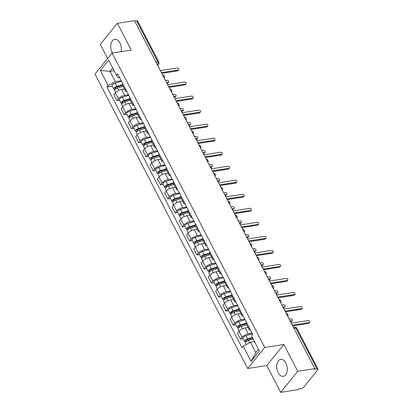 <?xml version="1.0" encoding="UTF-8"?>
<svg xmlns="http://www.w3.org/2000/svg" width="413" height="413" viewBox="0 0 413 413"><rect width="100%" height="100%" fill="white"/><g stroke="black" fill="none" stroke-linecap="round" stroke-linejoin="round"><path stroke-width="0.62" d="M285.879 363.089A8.554 5.219 -98.7 0 0 280.695 359.424A8.554 5.219 -98.7 0 0 278.114 372.671A8.554 5.219 -98.7 0 0 283.297 376.336A8.554 5.219 -98.7 0 0 285.879 363.089M121.102 51.64A8.554 5.219 -98.7 0 0 119.94 42.962A8.554 5.219 -98.7 0 0 114.757 39.297A8.554 5.219 -98.7 0 0 112.176 52.544A8.554 5.219 -98.7 0 0 112.413 52.978M280.69 392.35L297.752 371.282L314.856 368.654L134.468 20.65L117.364 23.278L131.257 50.076L112.093 53.024L95.026 74.092L247.635 368.499L266.798 365.551L280.69 392.35L297.788 389.722L298.284 389.108L300.948 388.695A2.194 0.841 152.6 0 0 303.663 387.203L317.747 369.821A2.194 0.841 152.6 0 0 317.974 369.077A2.194 0.841 152.6 0 0 317.019 368.861L295.904 328.123A2.194 1.337 -98.7 0 0 294.577 327.184L293.447 327.354M117.364 23.278L100.302 44.346L107.643 58.517M297.752 371.282L283.865 344.488L264.702 347.436L112.093 53.024M314.856 368.654L314.355 369.268L317.019 368.861M134.726 21.146L136.631 20.857A2.194 0.841 -27.4 0 1 137.586 21.073L158.7 61.811A2.194 0.841 152.6 0 0 157.745 61.589L136.631 20.857M124.489 88.996L121.592 89.44A5.044 1.936 152.6 0 0 115.351 92.873L113.833 94.747L116.91 100.684L118.428 98.81A5.044 1.936 -27.4 0 1 124.669 95.377L128.515 94.783M122.785 83.725A5.044 1.936 152.6 0 0 122.485 85.13L125.562 91.067A5.044 1.936 -27.4 0 1 125.862 89.662M119.538 100.282L116.91 100.684M126.884 91.634A5.044 1.936 -27.4 0 1 125.562 91.067M131.762 103.023L128.861 103.472A5.044 1.936 152.6 0 0 122.62 106.905L121.102 108.779L124.179 114.711L125.697 112.837A5.044 1.936 -27.4 0 1 131.938 109.404L135.789 108.815M130.054 97.752A5.044 1.936 152.6 0 0 129.759 99.161L132.831 105.093A5.044 1.936 -27.4 0 1 133.131 103.689M126.806 114.308L124.179 114.711M134.153 105.661A5.044 1.936 -27.4 0 1 132.831 105.093M139.031 117.055L136.135 117.498A5.044 1.936 152.6 0 0 129.894 120.932L128.376 122.806L131.453 128.742L132.971 126.868A5.044 1.936 -27.4 0 1 139.212 123.435L143.058 122.842M137.328 111.784A5.044 1.936 152.6 0 0 137.028 113.188L140.105 119.125A5.044 1.936 -27.4 0 1 140.405 117.715M134.08 128.335L131.453 128.742M141.427 119.687A5.044 1.936 -27.4 0 1 140.105 119.125M146.305 131.081L143.404 131.525A5.044 1.936 152.6 0 0 137.162 134.958L135.645 136.832L138.722 142.769L140.239 140.895A5.044 1.936 -27.4 0 1 146.481 137.462L150.332 136.868M144.596 125.81A5.044 1.936 152.6 0 0 144.302 127.214L147.374 133.151A5.044 1.936 -27.4 0 1 147.673 131.747M141.349 142.366L138.722 142.769M148.695 133.719A5.044 1.936 -27.4 0 1 147.374 133.151M153.574 145.108L150.678 145.557A5.044 1.936 152.6 0 0 144.436 148.99L142.919 150.864L145.995 156.795L147.513 154.921A5.044 1.936 -27.4 0 1 153.755 151.488L157.601 150.9M151.87 139.837A5.044 1.936 152.6 0 0 151.571 141.246L154.648 147.178A5.044 1.936 -27.4 0 1 154.947 145.774M148.623 156.393L145.995 156.795M155.969 147.746A5.044 1.936 -27.4 0 1 154.648 147.178M160.848 159.139L157.952 159.583A5.044 1.936 152.6 0 0 151.705 163.016L150.193 164.89L153.264 170.822L154.782 168.953A5.044 1.936 -27.4 0 1 161.024 165.52L164.875 164.926M159.139 153.868A5.044 1.936 152.6 0 0 158.845 155.273L161.922 161.209A5.044 1.936 -27.4 0 1 162.216 159.8M155.892 170.419L153.264 170.822M163.238 161.772A5.044 1.936 -27.4 0 1 161.922 161.209M168.117 173.166L165.221 173.61A5.044 1.936 152.6 0 0 158.979 177.043L157.461 178.917L160.538 184.854L162.056 182.98A5.044 1.936 -27.4 0 1 168.297 179.547L172.144 178.953M166.413 167.895A5.044 1.936 152.6 0 0 166.114 169.299L169.191 175.236A5.044 1.936 -27.4 0 1 169.49 173.827M163.166 184.446L160.538 184.854M170.512 175.804A5.044 1.936 -27.4 0 1 169.191 175.236M175.391 187.192L172.495 187.641A5.044 1.936 152.6 0 0 166.248 191.074L164.735 192.943L167.807 198.88L169.325 197.006A5.044 1.936 -27.4 0 1 175.566 193.573L179.418 192.985M173.682 181.921A5.044 1.936 152.6 0 0 173.388 183.331L176.465 189.262A5.044 1.936 -27.4 0 1 176.759 187.858M170.435 198.477L167.807 198.88M177.781 189.83A5.044 1.936 -27.4 0 1 176.465 189.262M182.66 201.224L179.763 201.668A5.044 1.936 152.6 0 0 173.522 205.101L172.004 206.975L175.081 212.907L176.599 211.038A5.044 1.936 -27.4 0 1 182.84 207.6L186.686 207.011M180.956 195.948A5.044 1.936 152.6 0 0 180.657 197.357L183.733 203.289A5.044 1.936 -27.4 0 1 184.033 201.885M177.709 212.504L175.081 212.907M185.055 203.857A5.044 1.936 -27.4 0 1 183.733 203.289M189.934 215.25L187.037 215.694A5.044 1.936 152.6 0 0 180.796 219.127L179.278 221.001L182.35 226.938L183.868 225.064A5.044 1.936 -27.4 0 1 190.109 221.631L193.96 221.038M188.225 209.98A5.044 1.936 152.6 0 0 187.93 211.384L191.007 217.321A5.044 1.936 -27.4 0 1 191.302 215.911M184.978 226.53L182.35 226.938M192.324 217.888A5.044 1.936 -27.4 0 1 191.007 217.321M197.202 229.277L194.306 229.721A5.044 1.936 152.6 0 0 188.065 233.154L186.547 235.028L189.624 240.965L191.142 239.091A5.044 1.936 -27.4 0 1 197.383 235.658L201.234 235.064M195.499 224.006A5.044 1.936 152.6 0 0 195.199 225.41L198.276 231.347A5.044 1.936 -27.4 0 1 198.576 229.943M192.251 240.562L189.624 240.965M199.598 231.915A5.044 1.936 -27.4 0 1 198.276 231.347M204.476 243.303L201.58 243.753A5.044 1.936 152.6 0 0 195.339 247.186L193.821 249.06L196.898 254.991L198.41 253.117A5.044 1.936 -27.4 0 1 204.657 249.684L208.503 249.096M202.773 238.033A5.044 1.936 152.6 0 0 202.473 239.442L205.55 245.374A5.044 1.936 -27.4 0 1 205.844 243.969M199.52 254.589L196.898 254.991M206.872 245.941A5.044 1.936 -27.4 0 1 205.55 245.374M211.745 257.335L208.849 257.779A5.044 1.936 152.6 0 0 202.607 261.212L201.09 263.086L204.167 269.023L205.684 267.149A5.044 1.936 -27.4 0 1 211.926 263.716L215.777 263.122M210.041 252.064A5.044 1.936 152.6 0 0 209.742 253.468L212.819 259.405A5.044 1.936 -27.4 0 1 213.118 257.996M206.794 268.615L204.167 269.023M214.141 259.968A5.044 1.936 -27.4 0 1 212.819 259.405M219.019 271.362L216.123 271.806A5.044 1.936 152.6 0 0 209.881 275.239L208.364 277.113L211.441 283.05L212.953 281.176A5.044 1.936 -27.4 0 1 219.2 277.743L223.046 277.149M217.315 266.091A5.044 1.936 152.6 0 0 217.016 267.495L220.093 273.432A5.044 1.936 -27.4 0 1 220.387 272.028M214.063 282.647L211.441 283.05M221.414 274A5.044 1.936 -27.4 0 1 220.093 273.432M226.288 285.388L223.392 285.837A5.044 1.936 152.6 0 0 217.15 289.27L215.632 291.144L218.709 297.076L220.227 295.202A5.044 1.936 -27.4 0 1 226.469 291.769L230.32 291.18M224.584 280.117A5.044 1.936 152.6 0 0 224.285 281.527L227.362 287.458A5.044 1.936 -27.4 0 1 227.661 286.054M221.337 296.673L218.709 297.076M228.683 288.026A5.044 1.936 -27.4 0 1 227.362 287.458M233.562 299.42L230.666 299.864A5.044 1.936 152.6 0 0 224.424 303.297L222.906 305.171L225.983 311.103L227.501 309.234A5.044 1.936 -27.4 0 1 233.743 305.801L237.589 305.207M231.858 294.149A5.044 1.936 152.6 0 0 231.559 295.553L234.636 301.49A5.044 1.936 -27.4 0 1 234.93 300.081M228.606 310.7L225.983 311.103M235.957 302.053A5.044 1.936 -27.4 0 1 234.636 301.49M240.831 313.446L237.934 313.89A5.044 1.936 152.6 0 0 231.693 317.323L230.175 319.197L233.252 325.134L234.77 323.26A5.044 1.936 -27.4 0 1 241.011 319.827L244.863 319.234M239.127 308.175A5.044 1.936 152.6 0 0 238.828 309.58L241.904 315.517A5.044 1.936 -27.4 0 1 242.204 314.107M235.88 324.726L233.252 325.134M243.226 316.084A5.044 1.936 -27.4 0 1 241.904 315.517M248.105 327.473L245.208 327.922A5.044 1.936 152.6 0 0 238.967 331.355L237.449 333.224L240.526 339.161L242.044 337.287A5.044 1.936 -27.4 0 1 248.285 333.854L252.131 333.265M246.401 322.202A5.044 1.936 152.6 0 0 246.102 323.611L249.178 329.543A5.044 1.936 -27.4 0 1 249.478 328.139M243.154 338.758L240.526 339.161M250.5 330.111A5.044 1.936 -27.4 0 1 249.178 329.543M114.112 70.69L109.972 71.325L115.335 81.666L121.246 80.757M119.646 77.67L118.417 77.861L116.502 75.305L108.671 60.195L100.313 70.515L109.972 71.325L112.697 67.964M254.553 341.628L250.417 342.263L255.776 352.604L251.058 361.329L259.416 351.009L251.584 335.903L252.751 334.458L117.669 73.86L116.502 75.305M251.058 361.329L243.226 346.223L250.417 342.263M115.335 81.666L108.144 85.62L106.972 87.066L242.054 347.663L243.226 346.223M108.144 85.62L100.313 70.515M247.635 368.499L264.702 347.436M266.798 365.551L283.865 344.488M255.776 352.604L258.497 349.243M112.264 86.25L106.972 87.066M161.431 72.673L178.22 70.086A1.26 0.872 39 0 0 178.664 69.849L178.013 70.649A1.26 0.872 -141 0 1 177.569 70.886L161.767 73.318M178.664 69.849A1.26 0.872 39 0 0 178.483 68.62A1.26 0.872 39 0 0 177.146 68.021L160.358 70.602M122.568 85.29L116.461 87.128A1.316 0.506 152.6 0 0 114.99 88.403A1.316 0.506 152.6 0 0 115.557 88.537L114.912 89.337A2.741 1.053 152.6 0 1 113.72 89.063L112.042 85.827A2.741 1.053 152.6 0 1 115.113 83.168L121.499 81.242M122.398 84.717L116.791 86.405A2.741 1.053 152.6 0 0 113.72 89.063M115.717 88.841L115.212 87.861M166.594 82.631L168.267 82.373A1.26 0.872 39 0 0 168.71 82.13A1.26 0.872 39 0 0 168.53 80.907A1.26 0.872 39 0 0 167.193 80.303L165.52 80.561M123.079 86.276L117.581 87.933A2.741 1.053 152.6 0 0 114.515 90.592L115.568 92.626M168.71 82.13L168.065 82.93A1.26 0.872 -141 0 1 167.621 83.168L166.929 83.276M168.7 86.699L185.489 84.118A1.26 0.872 39 0 0 185.933 83.875L185.287 84.675A1.26 0.872 -141 0 1 184.843 84.913L169.036 87.344M185.933 83.875A1.26 0.872 39 0 0 185.752 82.652A1.26 0.872 39 0 0 184.415 82.048L167.632 84.629M175.974 100.726L192.763 98.144A1.26 0.872 39 0 0 193.207 97.907L192.556 98.702A1.26 0.872 -141 0 1 192.112 98.944L176.31 101.376M193.207 97.907A1.26 0.872 39 0 0 193.026 96.678A1.26 0.872 39 0 0 191.689 96.074L174.9 98.661M183.243 114.752L200.031 112.171A1.26 0.872 39 0 0 200.475 111.933L199.83 112.728A1.26 0.872 -141 0 1 199.386 112.971L183.579 115.403M200.475 111.933A1.26 0.872 39 0 0 200.295 110.705A1.26 0.872 39 0 0 198.958 110.106L182.174 112.687M129.837 99.316L123.73 101.159A1.316 0.506 152.6 0 0 122.258 102.434A1.316 0.506 152.6 0 0 122.831 102.563L122.186 103.364A2.741 1.053 152.6 0 1 120.994 103.09L119.316 99.853A2.741 1.053 152.6 0 1 122.382 97.194L128.768 95.274M129.672 98.743L124.06 100.431A2.741 1.053 152.6 0 0 120.994 103.09M122.986 102.868L122.48 101.892M173.863 96.657L175.54 96.399A1.26 0.872 39 0 0 175.984 96.162A1.26 0.872 39 0 0 175.804 94.933A1.26 0.872 39 0 0 174.467 94.329L172.794 94.587M130.353 100.307L124.855 101.959A2.741 1.053 152.6 0 0 121.783 104.618L122.842 106.652M175.984 96.162L175.334 96.957A1.26 0.872 -141 0 1 174.89 97.2L174.198 97.303M137.111 113.348L131.004 115.186A1.316 0.506 152.6 0 0 129.532 116.461A1.316 0.506 152.6 0 0 130.1 116.595L129.455 117.39A2.741 1.053 152.6 0 1 128.262 117.116L126.584 113.88A2.741 1.053 152.6 0 1 129.656 111.226L136.042 109.3M136.94 112.775L131.334 114.463A2.741 1.053 152.6 0 0 128.262 117.116M130.26 116.9L129.754 115.919M181.137 110.684L182.809 110.426A1.26 0.872 39 0 0 183.253 110.188A1.26 0.872 39 0 0 183.073 108.96A1.26 0.872 39 0 0 181.735 108.361L180.063 108.619M137.622 114.334L132.124 115.991A2.741 1.053 152.6 0 0 129.057 118.645L130.11 120.679M183.253 110.188L182.608 110.989A1.26 0.872 -141 0 1 182.164 111.226L181.472 111.334M144.385 127.374L138.278 129.212A1.316 0.506 152.6 0 0 136.801 130.487A1.316 0.506 152.6 0 0 137.374 130.622L136.729 131.417A2.741 1.053 152.6 0 1 135.536 131.148L133.858 127.906A2.741 1.053 152.6 0 1 136.925 125.253L143.311 123.327M144.214 126.801L138.603 128.489A2.741 1.053 152.6 0 0 135.536 131.148M137.529 130.926L137.023 129.945M188.405 124.716L190.083 124.458A1.26 0.872 39 0 0 190.527 124.215A1.26 0.872 39 0 0 190.347 122.986A1.26 0.872 39 0 0 189.009 122.387L187.337 122.646M144.896 128.36L139.398 130.018A2.741 1.053 152.6 0 0 136.326 132.676L137.384 134.71M190.527 124.215L189.877 125.015A1.26 0.872 -141 0 1 189.433 125.253L188.741 125.361M190.517 128.784L207.305 126.202A1.26 0.872 39 0 0 207.749 125.96L207.099 126.76A1.26 0.872 -141 0 1 206.655 126.998L190.852 129.429M207.749 125.96A1.26 0.872 39 0 0 207.569 124.731A1.26 0.872 39 0 0 206.232 124.132L189.443 126.714M197.786 142.81L214.574 140.229A1.26 0.872 39 0 0 215.018 139.986L214.373 140.787A1.26 0.872 -141 0 1 213.929 141.029L198.121 143.456M215.018 139.986A1.26 0.872 39 0 0 214.837 138.763A1.26 0.872 39 0 0 213.506 138.159L196.717 140.74M151.654 141.401L145.546 143.244A1.316 0.506 152.6 0 0 144.075 144.519A1.316 0.506 152.6 0 0 144.643 144.648L143.998 145.448A2.741 1.053 152.6 0 1 142.805 145.175L141.127 141.938A2.741 1.053 152.6 0 1 144.199 139.279L150.585 137.359M151.483 140.828L145.877 142.516A2.741 1.053 152.6 0 0 142.805 145.175M144.803 144.953L144.297 143.977M195.679 138.742L197.352 138.484A1.26 0.872 39 0 0 197.796 138.241A1.26 0.872 39 0 0 197.615 137.018A1.26 0.872 39 0 0 196.278 136.414L194.606 136.672M152.165 142.392L146.667 144.044A2.741 1.053 152.6 0 0 143.6 146.703L144.653 148.737M197.796 138.241L197.151 139.042A1.26 0.872 -141 0 1 196.707 139.284L196.015 139.387M158.928 155.433L152.82 157.27A1.316 0.506 152.6 0 0 151.344 158.546A1.316 0.506 152.6 0 0 151.917 158.675L151.272 159.475A2.741 1.053 152.6 0 1 150.079 159.201L148.401 155.964A2.741 1.053 152.6 0 1 151.468 153.306L157.854 151.385M158.757 154.854L153.146 156.548A2.741 1.053 152.6 0 0 150.079 159.201M152.077 158.984L151.566 158.003M202.948 152.769L204.626 152.511A1.26 0.872 39 0 0 205.07 152.273A1.26 0.872 39 0 0 204.889 151.044A1.26 0.872 39 0 0 203.552 150.446L201.88 150.699M159.439 156.419L153.941 158.076A2.741 1.053 152.6 0 0 150.869 160.729L151.927 162.763M205.07 152.273L204.42 153.068A1.26 0.872 -141 0 1 203.976 153.311L203.284 153.419M205.06 156.837L221.848 154.256A1.26 0.872 39 0 0 222.292 154.018L221.642 154.813A1.26 0.872 -141 0 1 221.198 155.056L205.395 157.487M222.292 154.018A1.26 0.872 39 0 0 222.111 152.789A1.26 0.872 39 0 0 220.774 152.191L203.986 154.772M212.334 170.868L229.117 168.287A1.26 0.872 39 0 0 229.561 168.045L228.916 168.845A1.26 0.872 -141 0 1 228.472 169.082L212.669 171.514M229.561 168.045A1.26 0.872 39 0 0 229.38 166.816A1.26 0.872 39 0 0 228.048 166.217L211.26 168.798M219.602 184.895L236.391 182.314A1.26 0.872 39 0 0 236.835 182.071L236.184 182.871A1.26 0.872 -141 0 1 235.74 183.109L219.938 185.54M236.835 182.071A1.26 0.872 39 0 0 236.654 180.848A1.26 0.872 39 0 0 235.317 180.244L218.529 182.825M226.876 198.921L243.66 196.34A1.26 0.872 39 0 0 244.104 196.103L243.458 196.898A1.26 0.872 -141 0 1 243.014 197.14L227.212 199.572M244.104 196.103A1.26 0.872 39 0 0 243.928 194.874A1.26 0.872 39 0 0 242.591 194.27L225.803 196.856M234.145 212.953L250.934 210.367A1.26 0.872 39 0 0 251.378 210.129L250.727 210.929A1.26 0.872 -141 0 1 250.283 211.167L234.481 213.598M251.378 210.129A1.26 0.872 39 0 0 251.197 208.901A1.26 0.872 39 0 0 249.86 208.302L233.071 210.883M241.419 226.98L258.202 224.398A1.26 0.872 39 0 0 258.646 224.156L258.001 224.956A1.26 0.872 -141 0 1 257.557 225.193L241.755 227.625M258.646 224.156A1.26 0.872 39 0 0 258.471 222.932A1.26 0.872 39 0 0 257.134 222.328L240.345 224.909M248.688 241.006L265.476 238.425A1.26 0.872 39 0 0 265.92 238.187L265.275 238.982A1.26 0.872 -141 0 1 264.826 239.225L249.024 241.657M265.92 238.187A1.26 0.872 39 0 0 265.74 236.959A1.26 0.872 39 0 0 264.403 236.355L247.614 238.941M255.962 255.033L272.745 252.451A1.26 0.872 39 0 0 273.189 252.214L272.544 253.009A1.26 0.872 -141 0 1 272.1 253.252L256.297 255.683M273.189 252.214A1.26 0.872 39 0 0 273.014 250.985A1.26 0.872 39 0 0 271.677 250.386L254.888 252.968M166.196 169.459L160.089 171.297A1.316 0.506 152.6 0 0 158.618 172.572A1.316 0.506 152.6 0 0 159.186 172.706L158.54 173.501A2.741 1.053 152.6 0 1 157.348 173.228L155.67 169.991A2.741 1.053 152.6 0 1 158.742 167.337L165.128 165.412M166.026 168.886L160.42 170.574A2.741 1.053 152.6 0 0 157.348 173.228M159.346 173.011L158.84 172.03M210.222 166.795L211.895 166.542A1.26 0.872 39 0 0 212.339 166.3A1.26 0.872 39 0 0 212.158 165.071A1.26 0.872 39 0 0 210.826 164.472L209.148 164.73M166.707 170.445L161.209 172.102A2.741 1.053 152.6 0 0 158.143 174.761L159.196 176.79M212.339 166.3L211.693 167.1A1.26 0.872 -141 0 1 211.249 167.337L210.558 167.446M173.47 183.486L167.363 185.329A1.316 0.506 152.6 0 0 165.887 186.604A1.316 0.506 152.6 0 0 166.46 186.733L165.814 187.533A2.741 1.053 152.6 0 1 164.622 187.259L162.944 184.022A2.741 1.053 152.6 0 1 166.011 181.364L172.397 179.443M173.3 182.913L167.688 184.601A2.741 1.053 152.6 0 0 164.622 187.259M166.62 187.037L166.109 186.056M217.491 180.827L219.169 180.569A1.26 0.872 39 0 0 219.613 180.326A1.26 0.872 39 0 0 219.432 179.103A1.26 0.872 39 0 0 218.095 178.499L216.422 178.757M173.981 184.477L168.483 186.129A2.741 1.053 152.6 0 0 165.412 188.787L166.47 190.821M219.613 180.326L218.962 181.126A1.26 0.872 -141 0 1 218.518 181.369L217.827 181.472M180.739 197.517L174.632 199.355A1.316 0.506 152.6 0 0 173.161 200.63A1.316 0.506 152.6 0 0 173.728 200.759L173.083 201.559A2.741 1.053 152.6 0 1 171.891 201.286L170.213 198.049A2.741 1.053 152.6 0 1 173.284 195.39L179.67 193.47M180.569 196.939L174.962 198.627A2.741 1.053 152.6 0 0 171.891 201.286M173.888 201.064L173.383 200.088M224.765 194.853L226.438 194.595A1.26 0.872 39 0 0 226.882 194.358A1.26 0.872 39 0 0 226.706 193.129A1.26 0.872 39 0 0 225.369 192.53L223.691 192.783M181.25 198.503L175.757 200.16A2.741 1.053 152.6 0 0 172.686 202.814L173.739 204.848M226.882 194.358L226.236 195.153A1.26 0.872 -141 0 1 225.792 195.395L225.1 195.499M188.013 211.544L181.906 213.382A1.316 0.506 152.6 0 0 180.429 214.657A1.316 0.506 152.6 0 0 181.002 214.791L180.357 215.586A2.741 1.053 152.6 0 1 179.165 215.312L177.487 212.076A2.741 1.053 152.6 0 1 180.553 209.422L186.939 207.496M187.843 210.971L182.236 212.659A2.741 1.053 152.6 0 0 179.165 215.312M181.162 215.096L180.651 214.115M232.034 208.88L233.712 208.622A1.26 0.872 39 0 0 234.156 208.384A1.26 0.872 39 0 0 233.975 207.156A1.26 0.872 39 0 0 232.638 206.557L230.965 206.815M188.524 212.53L183.026 214.187A2.741 1.053 152.6 0 0 179.954 216.84L181.013 218.875M234.156 208.384L233.505 209.184A1.26 0.872 -141 0 1 233.061 209.422L232.369 209.53M195.282 225.57L189.175 227.413A1.316 0.506 152.6 0 0 187.703 228.683A1.316 0.506 152.6 0 0 188.271 228.817L187.626 229.618A2.741 1.053 152.6 0 1 186.433 229.344L184.756 226.107A2.741 1.053 152.6 0 1 187.827 223.448L194.213 221.523M195.112 224.997L189.505 226.685A2.741 1.053 152.6 0 0 186.433 229.344M188.431 229.122L187.925 228.141M239.308 222.912L240.98 222.653A1.26 0.872 39 0 0 241.424 222.411A1.26 0.872 39 0 0 241.249 221.187A1.26 0.872 39 0 0 239.912 220.583L238.234 220.841M195.793 226.556L190.3 228.213A2.741 1.053 152.6 0 0 187.228 230.872L188.282 232.906M241.424 222.411L240.779 223.211A1.26 0.872 -141 0 1 240.335 223.448L239.643 223.557M202.556 239.602L196.449 241.44A1.316 0.506 152.6 0 0 194.972 242.715A1.316 0.506 152.6 0 0 195.545 242.844L194.9 243.644A2.741 1.053 152.6 0 1 193.707 243.371L192.03 240.134A2.741 1.053 152.6 0 1 195.101 237.475L201.482 235.555M202.385 239.024L196.779 240.712A2.741 1.053 152.6 0 0 193.707 243.371M195.705 243.149L195.194 242.173M246.582 236.938L248.254 236.68A1.26 0.872 39 0 0 248.698 236.442A1.26 0.872 39 0 0 248.518 235.214A1.26 0.872 39 0 0 247.18 234.61L245.508 234.868M203.067 240.588L197.569 242.24A2.741 1.053 152.6 0 0 194.502 244.899L195.555 246.933M248.698 236.442L248.053 237.238A1.26 0.872 -141 0 1 247.604 237.48L246.917 237.583M209.825 253.628L203.717 255.466A1.316 0.506 152.6 0 0 202.246 256.741A1.316 0.506 152.6 0 0 202.814 256.876L202.169 257.671A2.741 1.053 152.6 0 1 200.981 257.397L199.298 254.16A2.741 1.053 152.6 0 1 202.37 251.507L208.756 249.581M209.654 253.055L204.048 254.744A2.741 1.053 152.6 0 0 200.981 257.397M202.974 257.18L202.468 256.199M253.85 250.965L255.523 250.706A1.26 0.872 39 0 0 255.967 250.469A1.26 0.872 39 0 0 255.792 249.24A1.26 0.872 39 0 0 254.454 248.641L252.777 248.9M210.336 254.614L204.843 256.272A2.741 1.053 152.6 0 0 201.771 258.925L202.824 260.959M255.967 250.469L255.322 251.269A1.26 0.872 -141 0 1 254.878 251.507L254.186 251.615M217.099 267.655L210.991 269.493A1.316 0.506 152.6 0 0 209.515 270.768A1.316 0.506 152.6 0 0 210.088 270.902L209.443 271.697A2.741 1.053 152.6 0 1 208.25 271.429L206.572 268.187A2.741 1.053 152.6 0 1 209.644 265.533L216.025 263.608M216.928 267.082L211.322 268.77A2.741 1.053 152.6 0 0 208.25 271.429M210.248 271.207L209.737 270.226M261.124 264.996L262.797 264.738A1.26 0.872 39 0 0 263.241 264.496A1.26 0.872 39 0 0 263.06 263.272A1.26 0.872 39 0 0 261.723 262.668L260.051 262.926M217.61 268.641L212.112 270.298A2.741 1.053 152.6 0 0 209.045 272.957L210.098 274.991M263.241 264.496L262.596 265.296A1.26 0.872 -141 0 1 262.147 265.533L261.46 265.642M263.231 269.064L280.019 266.483A1.26 0.872 39 0 0 280.463 266.24L279.818 267.041A1.26 0.872 -141 0 1 279.374 267.278L263.566 269.71M280.463 266.24A1.26 0.872 39 0 0 280.282 265.012A1.26 0.872 39 0 0 278.945 264.413L262.157 266.994M224.367 281.681L218.26 283.524A1.316 0.506 152.6 0 0 216.789 284.8A1.316 0.506 152.6 0 0 217.362 284.929L216.711 285.729A2.741 1.053 152.6 0 1 215.524 285.455L213.846 282.218A2.741 1.053 152.6 0 1 216.913 279.56L223.299 277.639M224.197 281.108L218.591 282.797A2.741 1.053 152.6 0 0 215.524 285.455M217.517 285.233L217.011 284.258M268.393 279.023L270.066 278.765A1.26 0.872 39 0 0 270.51 278.522A1.26 0.872 39 0 0 270.334 277.299A1.26 0.872 39 0 0 268.997 276.695L267.319 276.953M224.879 282.673L219.386 284.325A2.741 1.053 152.6 0 0 216.314 286.983L217.367 289.017M270.51 278.522L269.865 279.322A1.26 0.872 -141 0 1 269.421 279.565L268.729 279.668M270.505 283.091L287.288 280.51A1.26 0.872 39 0 0 287.732 280.267L287.087 281.067A1.26 0.872 -141 0 1 286.643 281.31L270.84 283.736M287.732 280.267A1.26 0.872 39 0 0 287.556 279.043A1.26 0.872 39 0 0 286.219 278.439L269.431 281.021M231.641 295.713L225.534 297.551A1.316 0.506 152.6 0 0 224.058 298.826A1.316 0.506 152.6 0 0 224.631 298.955L223.985 299.755A2.741 1.053 152.6 0 1 222.793 299.482L221.115 296.245A2.741 1.053 152.6 0 1 224.187 293.586L230.568 291.666M231.471 295.135L225.865 296.828A2.741 1.053 152.6 0 0 222.793 299.482M224.791 299.265L224.28 298.284M275.667 293.049L277.34 292.791A1.26 0.872 39 0 0 277.784 292.554A1.26 0.872 39 0 0 277.603 291.325A1.26 0.872 39 0 0 276.266 290.726L274.593 290.984M232.152 296.699L226.654 298.356A2.741 1.053 152.6 0 0 223.588 301.01L224.641 303.044M277.784 292.554L277.138 293.349A1.26 0.872 -141 0 1 276.695 293.591L276.003 293.7M277.773 297.117L294.562 294.536A1.26 0.872 39 0 0 295.006 294.299L294.361 295.094A1.26 0.872 -141 0 1 293.917 295.336L278.109 297.768M295.006 294.299A1.26 0.872 39 0 0 294.825 293.07A1.26 0.872 39 0 0 293.488 292.471L276.7 295.052M238.91 309.74L232.803 311.578A1.316 0.506 152.6 0 0 231.332 312.853A1.316 0.506 152.6 0 0 231.905 312.987L231.254 313.782A2.741 1.053 152.6 0 1 230.067 313.508L228.389 310.271A2.741 1.053 152.6 0 1 231.456 307.618L237.842 305.692M238.74 309.167L233.133 310.855A2.741 1.053 152.6 0 0 230.067 313.508M232.06 313.291L231.554 312.311M282.936 307.076L284.609 306.823A1.26 0.872 39 0 0 285.053 306.58A1.26 0.872 39 0 0 284.877 305.352A1.26 0.872 39 0 0 283.54 304.753L281.862 305.011M239.421 310.726L233.928 312.383A2.741 1.053 152.6 0 0 230.857 315.042L231.91 317.07M285.053 306.58L284.407 307.38A1.26 0.872 -141 0 1 283.963 307.618L283.272 307.726M285.047 311.149L301.831 308.568A1.26 0.872 39 0 0 302.275 308.325L301.629 309.125A1.26 0.872 -141 0 1 301.185 309.363L285.383 311.794M302.275 308.325A1.26 0.872 39 0 0 302.099 307.096A1.26 0.872 39 0 0 300.762 306.498L283.974 309.079M246.184 323.766L240.077 325.609A1.316 0.506 152.6 0 0 238.6 326.884A1.316 0.506 152.6 0 0 239.173 327.013L238.528 327.814A2.741 1.053 152.6 0 1 237.336 327.54L235.658 324.303A2.741 1.053 152.6 0 1 238.729 321.644L245.11 319.724M246.014 323.193L240.407 324.881A2.741 1.053 152.6 0 0 237.336 327.54M239.334 327.318L238.822 326.337M290.21 321.108L291.883 320.849A1.26 0.872 39 0 0 292.327 320.607A1.26 0.872 39 0 0 292.146 319.383A1.26 0.872 39 0 0 290.809 318.779L289.136 319.037M246.695 324.757L241.197 326.409A2.741 1.053 152.6 0 0 238.131 329.068L239.184 331.102M292.327 320.607L291.681 321.407A1.26 0.872 -141 0 1 291.237 321.65L290.545 321.753M292.316 325.176L309.105 322.594A1.26 0.872 39 0 0 309.549 322.352L308.903 323.152A1.26 0.872 -141 0 1 308.459 323.389L292.652 325.821M309.549 322.352A1.26 0.872 39 0 0 309.368 321.128A1.26 0.872 39 0 0 308.031 320.524L291.248 323.105M252.684 338.03L247.346 339.636A1.316 0.506 152.6 0 0 245.874 340.911A1.316 0.506 152.6 0 0 246.447 341.04L245.797 341.84A2.741 1.053 152.6 0 1 244.61 341.566L242.932 338.33A2.741 1.053 152.6 0 1 245.998 335.671L252.384 333.75M252.405 337.488L247.676 338.908A2.741 1.053 152.6 0 0 244.61 341.566M246.602 341.345L246.096 340.369M253.195 339.016L248.471 340.441A2.741 1.053 152.6 0 0 245.399 343.095L246.179 344.597M287.241 315.387A2.194 1.337 -98.7 0 0 286.916 314.36A2.194 1.337 -98.7 0 0 286.338 313.643M279.973 301.356A2.194 1.337 -98.7 0 0 279.642 300.334A2.194 1.337 -98.7 0 0 279.069 299.611M272.699 287.329A2.194 1.337 -98.7 0 0 272.373 286.302A2.194 1.337 -98.7 0 0 271.795 285.584M265.43 273.303A2.194 1.337 -98.7 0 0 265.1 272.275A2.194 1.337 -98.7 0 0 264.526 271.558M258.156 259.271A2.194 1.337 -98.7 0 0 257.831 258.249A2.194 1.337 -98.7 0 0 257.253 257.531M250.887 245.245A2.194 1.337 -98.7 0 0 250.557 244.217A2.194 1.337 -98.7 0 0 249.979 243.5M243.613 231.218A2.194 1.337 -98.7 0 0 243.288 230.191A2.194 1.337 -98.7 0 0 242.71 229.473M236.344 217.192A2.194 1.337 -98.7 0 0 236.014 216.164A2.194 1.337 -98.7 0 0 235.436 215.447M229.07 203.16A2.194 1.337 -98.7 0 0 228.745 202.133A2.194 1.337 -98.7 0 0 228.167 201.415M221.802 189.133A2.194 1.337 -98.7 0 0 221.471 188.106A2.194 1.337 -98.7 0 0 220.893 187.388M214.528 175.107A2.194 1.337 -98.7 0 0 214.202 174.079A2.194 1.337 -98.7 0 0 213.624 173.362M207.259 161.075A2.194 1.337 -98.7 0 0 206.928 160.053A2.194 1.337 -98.7 0 0 206.35 159.33M199.985 147.049A2.194 1.337 -98.7 0 0 199.66 146.021A2.194 1.337 -98.7 0 0 199.081 145.304M192.716 133.022A2.194 1.337 -98.7 0 0 192.386 131.995A2.194 1.337 -98.7 0 0 191.808 131.277M185.442 118.99A2.194 1.337 -98.7 0 0 185.117 117.968A2.194 1.337 -98.7 0 0 184.539 117.251M178.173 104.964A2.194 1.337 -98.7 0 0 177.843 103.937A2.194 1.337 -98.7 0 0 177.265 103.219M170.899 90.937A2.194 1.337 -98.7 0 0 170.574 89.91A2.194 1.337 -98.7 0 0 169.996 89.193M163.625 76.911A2.194 1.337 -98.7 0 0 163.3 75.884A2.194 1.337 -98.7 0 0 162.722 75.166M157.425 64.939L157.683 64.619A2.194 1.337 -98.7 0 0 157.745 61.589L155.84 61.883M157.286 64.676L157.683 64.619A2.194 1.523 -141 0 0 158.458 64.201A2.194 2.194 0 0 0 158.7 61.811M248.285 333.854L245.208 327.922M241.011 319.827L237.934 313.89M233.743 305.801L230.666 299.864M226.469 291.769L223.392 285.837M219.2 277.743L216.123 271.806M211.926 263.716L208.849 257.779M204.657 249.684L201.58 243.753M197.383 235.658L194.306 229.721M190.109 221.631L187.037 215.694M182.84 207.6L179.763 201.668M175.566 193.573L172.495 187.641M168.297 179.547L165.221 173.61M161.024 165.52L157.952 159.583M153.755 151.488L150.678 145.557M146.481 137.462L143.404 131.525M139.212 123.435L136.135 117.498M131.938 109.404L128.861 103.472M124.669 95.377L121.592 89.44M234.77 323.26L231.693 317.323M227.501 309.234L224.424 303.297M220.227 295.202L217.15 289.27M212.953 281.176L209.881 275.239M205.684 267.149L202.607 261.212M198.41 253.117L195.339 247.186M191.142 239.091L188.065 233.154M183.868 225.064L180.796 219.127M176.599 211.038L173.522 205.101M169.325 197.006L166.248 191.074M162.056 182.98L158.979 177.043M154.782 168.953L151.705 163.016M147.513 154.921L144.436 148.99M140.239 140.895L137.162 134.958M132.971 126.868L129.894 120.932M125.697 112.837L122.62 106.905M118.428 98.81L115.351 92.873M242.044 337.287L238.967 331.355M293.999 328.418L295.904 328.123A2.194 0.841 152.6 0 1 296.859 328.34A2.194 2.194 0 0 0 294.577 327.184M178.22 70.086L177.569 70.886M116.791 86.405L115.113 83.168M118.83 90.339L117.581 87.933M167.621 83.168L168.267 82.373M185.489 84.118L184.843 84.913M192.763 98.144L192.112 98.944M200.031 112.171L199.386 112.971M124.06 100.431L122.382 97.194M126.104 104.37L124.855 101.959M174.89 97.2L175.54 96.399M131.334 114.463L129.656 111.226M133.373 118.397L132.124 115.991M182.164 111.226L182.809 110.426M138.603 128.489L136.925 125.253M140.647 132.423L139.398 130.018M189.433 125.253L190.083 124.458M207.305 126.202L206.655 126.998M214.574 140.229L213.929 141.029M145.877 142.516L144.199 139.279M147.916 146.45L146.667 144.044M196.707 139.284L197.352 138.484M153.146 156.548L151.468 153.306M155.19 160.481L153.941 158.076M203.976 153.311L204.626 152.511M221.848 154.256L221.198 155.056M229.117 168.287L228.472 169.082M236.391 182.314L235.74 183.109M243.66 196.34L243.014 197.14M250.934 210.367L250.283 211.167M258.202 224.398L257.557 225.193M265.476 238.425L264.826 239.225M272.745 252.451L272.1 253.252M160.42 170.574L158.742 167.337M162.459 174.508L161.209 172.102M211.249 167.337L211.895 166.542M167.688 184.601L166.011 181.364M169.733 188.534L168.483 186.129M218.518 181.369L219.169 180.569M174.962 198.627L173.284 195.39M177.001 202.566L175.757 200.16M225.792 195.395L226.438 194.595M182.236 212.659L180.553 209.422M184.275 216.593L183.026 214.187M233.061 209.422L233.712 208.622M189.505 226.685L187.827 223.448M191.544 230.619L190.3 228.213M240.335 223.448L240.98 222.653M196.779 240.712L195.101 237.475M198.818 244.651L197.569 242.24M247.604 237.48L248.254 236.68M204.048 254.744L202.37 251.507M206.087 258.677L204.843 256.272M254.878 251.507L255.523 250.706M211.322 268.77L209.644 265.533M213.361 272.704L212.112 270.298M262.147 265.533L262.797 264.738M280.019 266.483L279.374 267.278M218.591 282.797L216.913 279.56M220.63 286.736L219.386 284.325M269.421 279.565L270.066 278.765M287.288 280.51L286.643 281.31M225.865 296.828L224.187 293.586M227.904 300.762L226.654 298.356M276.695 293.591L277.34 292.791M294.562 294.536L293.917 295.336M233.133 310.855L231.456 307.618M235.173 314.789L233.928 312.383M283.963 307.618L284.609 306.823M301.831 308.568L301.185 309.363M240.407 324.881L238.729 321.644M242.446 328.815L241.197 326.409M291.237 321.65L291.883 320.849M309.105 322.594L308.459 323.389M247.676 338.908L245.998 335.671M249.638 342.692L248.471 340.441M164.255 78.119A2.194 2.194 0 0 0 162.608 74.939M171.524 92.145A2.194 2.194 0 0 0 169.877 88.965M178.798 106.172A2.194 2.194 0 0 0 177.151 102.992M186.067 120.204A2.194 2.194 0 0 0 184.42 117.024M193.341 134.23A2.194 2.194 0 0 0 191.694 131.05M200.61 148.257A2.194 2.194 0 0 0 198.963 145.077M207.884 162.288A2.194 2.194 0 0 0 206.237 159.108M215.152 176.315A2.194 2.194 0 0 0 213.506 173.135M222.426 190.341A2.194 2.194 0 0 0 220.779 187.161M229.7 204.368A2.194 2.194 0 0 0 228.048 201.188M236.969 218.4A2.194 2.194 0 0 0 235.322 215.219M244.243 232.426A2.194 2.194 0 0 0 242.591 229.246M251.512 246.453A2.194 2.194 0 0 0 249.865 243.272M258.786 260.484A2.194 2.194 0 0 0 257.134 257.304M266.055 274.511A2.194 2.194 0 0 0 264.408 271.331M273.329 288.537A2.194 2.194 0 0 0 271.677 285.357M280.597 302.569A2.194 2.194 0 0 0 278.951 299.389M287.871 316.595A2.194 2.194 0 0 0 286.219 313.415M296.859 328.34L317.974 369.077M158.458 64.201L157.59 65.264"/></g></svg>
